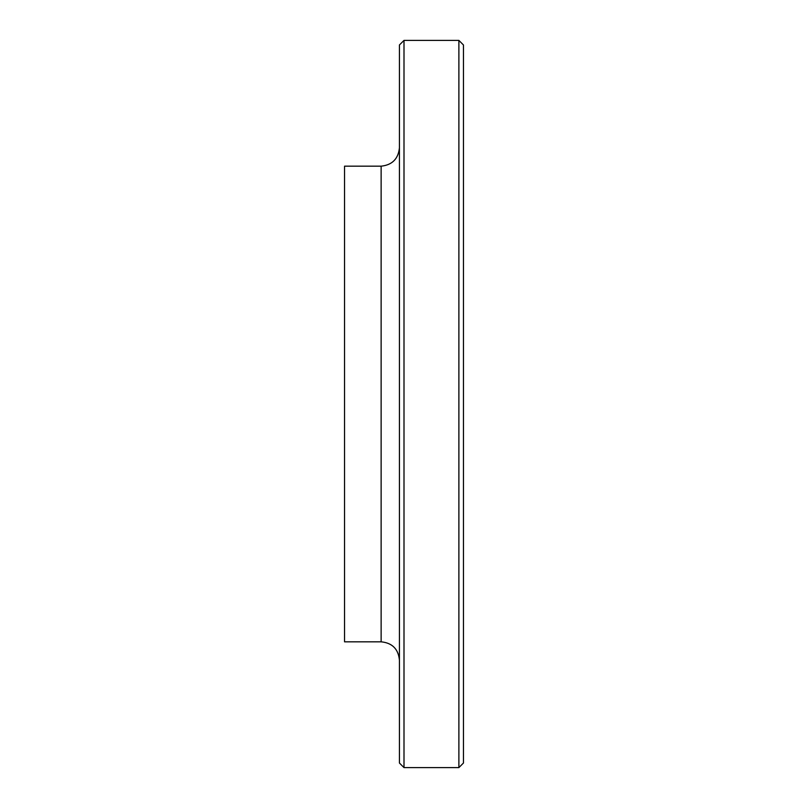 <?xml version="1.0" encoding="UTF-8"?>
<svg xmlns="http://www.w3.org/2000/svg" width="808" height="808" viewBox="0 0 808 808"><rect width="100%" height="100%" fill="white"/><g stroke="black" fill="none" stroke-linecap="round" stroke-linejoin="round"><path stroke-width="1.21" d="M404 40.4L399.425 44.975L399.425 763.025L404 767.6L404 40.4L458.883 40.4L458.883 767.6L404 767.6M381.134 641.825L344.541 641.825L344.541 166.175L381.134 166.175L381.134 641.825C392.244 642.915 398.334 649.016 399.425 660.116M399.425 147.884C398.263 158.913 392.163 165.014 381.134 166.175M458.883 40.4L463.459 44.975L463.459 763.025L458.883 767.6"/></g></svg>
